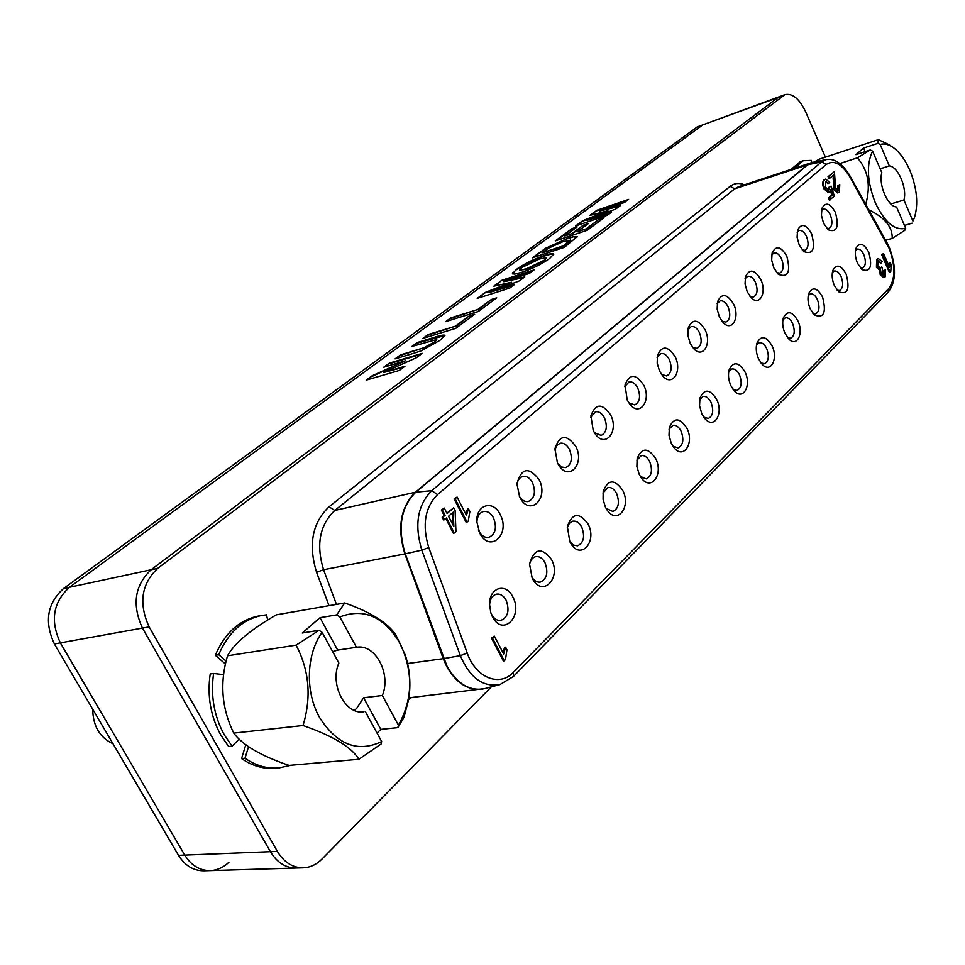 <?xml version="1.0" encoding="UTF-8"?>
<svg xmlns="http://www.w3.org/2000/svg" width="965" height="965" viewBox="0 0 965 965"><rect width="100%" height="100%" fill="white"/><g stroke="black" fill="none" stroke-linecap="round" stroke-linejoin="round"><path stroke-width="1.45" d="M604.03 217.752L587.239 230.273L555.285 240.924L571.943 228.669L577.179 226.908L564.887 235.967L571.799 233.663L583.21 225.219L588.505 223.434L577.106 231.89L586.165 228.862L598.662 219.562L604.03 217.752M549.736 258.427C541.534 264.205 532.234 268.825 521.8 272.287L514.707 274.12L512.391 273.71L516.601 269.247C524.803 263.529 534.043 258.97 544.308 255.544C549.664 253.723 552.788 253.228 553.705 254.048L549.736 258.427M496.71 297.811L478.375 311.478L445.661 321.635L450.739 317.907L477.904 309.439L491.197 299.548L496.71 297.811M412.465 353.673L395.095 358.871L400.523 354.867L424.021 347.714L434.226 342.141L436.783 339.511L411.971 346.435L417.29 342.527L434.334 337.34C439.678 335.494 443.188 334.795 444.889 335.241L439.956 340.331L421.403 350.753L412.465 353.673M228.922 862.288C223.361 867.547 217.101 870.333 210.165 870.635C199.671 870.635 191.215 865.46 184.761 855.111L60.361 642.883C50.059 620.736 53.099 602.196 69.468 587.287L151.143 569.748L778.996 96.777L151.143 569.748C134.69 585.273 131.795 604.729 142.458 628.094C131.795 604.729 134.69 585.273 151.143 569.748L157.778 568.325C141.324 583.897 138.453 603.427 149.141 626.888L277.389 851.42C284.012 862.348 292.612 867.825 303.191 867.849C310.187 867.535 316.448 864.604 321.996 859.067L491.354 686.863M303.191 867.849L296.207 868.054C285.64 868.042 277.039 862.589 270.429 851.697C277.039 862.589 285.64 868.042 296.207 868.054L210.165 870.635C199.671 870.635 191.215 865.46 184.761 855.111L60.361 642.883C50.059 620.736 53.099 602.196 69.468 587.287L702.822 124.871L784.907 94.63L157.778 568.325M404.938 366.266L399.317 370.451L366.218 380.126L372.104 375.795L405.312 360.826L383.744 367.219L389.257 363.166L422.26 353.347L416.361 357.75L383.394 372.587L404.938 366.266M474.659 314.264L455.745 328.365L422.911 338.389L428.146 334.541L455.408 326.182L469.123 315.977L474.659 314.264M514.574 284.482L509.737 288.089L477.217 298.402L485.419 292.371L511.643 282.226L493.803 286.195L501.812 280.296L534.176 269.862L529.483 273.36L503.742 281.708L524.719 276.919L519.411 280.875L489.062 292.54L514.574 284.482M564.368 247.342L532.234 257.896L545.756 248.186L567.673 238.343L573.813 236.582L577.215 236.642L564.368 247.342M611.581 212.119L607.395 215.243L575.623 225.955L582.739 220.72L607.89 210.732L590.025 215.352L596.985 210.225L628.577 199.441L624.5 202.481L599.386 211.094L620.362 205.569L615.767 208.995L586.648 220.49L611.581 212.119M210.165 870.635L203.892 870.828C193.41 870.828 184.954 865.665 178.525 855.352L270.429 851.697L142.458 628.094L270.429 851.697L277.389 851.42M367.81 379.667L372.104 375.795M372.369 376.302L405.312 360.826M385.337 366.748L389.257 363.166M389.522 363.672L420.945 354.324M403.611 367.255L383.394 372.587M396.675 358.401L400.523 354.867M400.777 355.373L424.021 347.714M424.286 348.232L434.226 342.141M434.479 342.647L436.783 339.511M413.563 345.965L417.29 342.527M417.543 343.033L444.925 335.543M424.491 337.907L428.146 334.541M428.388 335.036L455.408 326.182M455.661 326.677L469.123 315.977M469.376 316.472L473.332 315.241M447.229 321.152L450.739 317.907M450.981 318.39L477.904 309.439M478.145 309.934L491.197 299.548M491.438 300.031L495.383 298.8M478.785 297.908L485.419 292.371M485.66 292.841L511.643 282.226M495.069 285.917L501.812 280.296M502.053 280.767L532.861 270.839M523.669 277.691L503.742 281.708M513.259 285.459L489.062 292.54M512.572 273.915L512.777 272.576M513.006 273.047L516.601 269.247M516.83 269.718C525.032 264 534.272 259.428 544.537 256.014L544.308 255.544M544.537 256.014C549.399 254.362 552.462 253.807 553.753 254.326M519.616 270.067L526.48 269.38L544.513 260.683L546.443 257.752L539.628 258.946L521.956 267.474L519.616 270.067L526.251 268.897L544.284 260.212L546.443 257.752M533.778 257.39L545.756 248.186M545.973 248.656L567.673 238.343M567.89 238.801L573.813 236.582M574.03 237.04L577.227 236.895M542.004 252.854L563.632 246.268L570.532 240.478L562.993 241.684L548.542 248.15L542.004 252.854L563.403 245.798L570.303 240.008M556.829 240.418L571.943 228.669M572.161 229.115L575.864 227.873M571.799 233.663L564.887 235.967M572.016 234.121L583.21 225.219M583.427 225.677L587.202 224.399M586.165 228.862L577.106 231.89M586.382 229.32L598.662 219.562M598.879 220.02L602.727 218.729M577.142 225.448L582.739 220.72M582.944 221.166L607.89 210.732M591.28 215.026L596.985 210.225M597.202 210.672L627.274 200.418M619.301 206.353L599.386 211.094M610.278 213.084L586.648 220.49M178.525 855.352L54.39 643.957C44.113 621.894 47.152 603.427 63.521 588.566L697.321 126.873L782.844 95.764M63.521 588.566L69.468 587.287L702.822 124.871L697.321 126.873M834.375 285.568C832.071 279.959 831.577 274.88 832.904 270.321C836.595 263.71 841.022 264.989 846.172 274.144C850.093 289.198 847.608 295.085 838.718 291.804L834.375 285.568M837.174 290.212L839.538 290.501C843.072 288.366 843.603 283.77 841.142 276.69C839.116 272.504 836.824 270.61 834.267 271.02L832.373 272.48M799.213 245.026L797.102 237.221L797.597 230.104C801.408 222.939 806.077 224.182 811.625 233.844C815.63 249.115 813.013 255.013 803.785 251.527L799.213 245.026M802.253 249.971L804.894 250.297C808.465 248.126 808.996 243.506 806.499 236.437C804.352 232.022 801.915 230.056 799.189 230.526L797.138 232.251M773.821 267.908L771.674 260.08L772.133 252.854C776.077 245.17 780.962 246.292 786.801 256.22C790.878 272.166 788.019 278.161 778.212 274.217L773.821 267.908M776.728 272.673L779.756 273.155C783.532 270.9 784.123 266.135 781.553 258.873C779.346 254.41 776.837 252.432 774.014 252.914L771.698 254.953M823.507 223.132L821.432 215.364L821.951 208.38C825.618 201.673 830.093 203.024 835.388 212.433C839.297 227.089 836.908 232.879 828.223 229.791L823.507 223.132M826.643 228.235L828.935 228.44C832.312 226.341 832.795 221.853 830.37 214.966C828.272 210.599 825.907 208.657 823.278 209.116L821.468 210.575M857.475 263.204C855.207 257.607 854.725 252.601 856.051 248.162C859.61 241.962 863.844 243.337 868.777 252.263C872.613 266.726 870.333 272.504 861.95 269.585L857.475 263.204M860.358 267.993L862.421 268.173C865.762 266.111 866.244 261.636 863.856 254.748C861.878 250.598 859.646 248.729 857.173 249.127L855.509 250.357M810.238 308.933C807.898 303.324 807.391 298.173 808.718 293.481C812.554 286.436 817.174 287.606 822.566 296.991C826.571 312.696 823.857 318.691 814.412 314.976L810.238 308.933M812.928 313.396L815.642 313.818C819.369 311.611 819.961 306.87 817.427 299.596C815.365 295.374 813 293.469 810.347 293.879L808.212 295.604M758.574 358.932C756.186 353.359 755.631 348.1 756.922 343.166C761.071 335.06 766.126 335.953 772.084 345.868C778.441 358.715 770.758 373.6 762.29 364.468L758.574 358.932M760.927 362.912L764.473 363.721C768.659 361.344 769.407 356.314 766.693 348.594C764.545 344.288 762.048 342.358 759.202 342.792L756.464 345.181M747.236 291.864L745.052 284.036L745.475 276.69C749.564 268.439 754.678 269.416 760.818 279.621C767.006 292.238 759.817 306.484 751.397 297.92L747.236 291.864M749.986 296.4L753.46 297.063C757.453 294.723 758.116 289.814 755.45 282.335C753.207 277.836 750.613 275.833 747.682 276.34L745.064 278.74M719.383 316.966L717.164 309.15L717.538 301.707C721.772 292.805 727.127 293.613 733.617 304.132C740.179 317.316 732.061 332.153 723.255 322.708L719.383 316.966M721.929 321.2L725.897 322.105C730.131 319.68 730.867 314.614 728.117 306.918C725.825 302.371 723.147 300.344 720.107 300.863L717.152 303.698M730.891 385.735C728.478 380.198 727.887 374.903 729.142 369.848C733.448 361.115 738.756 361.839 745.04 372.032C751.783 385.469 743.122 400.994 734.293 390.909L730.891 385.735M733.014 389.365L737.055 390.451C741.506 387.99 742.326 382.791 739.528 374.842C737.332 370.5 734.763 368.546 731.808 368.992L728.72 371.802M690.168 343.299L687.912 335.518L688.214 328.016C692.593 318.378 698.214 318.981 705.101 329.825C712.086 343.637 702.882 359.125 693.69 348.63L690.168 343.299M692.448 347.147L696.995 348.377C701.495 345.856 702.315 340.621 699.468 332.684C697.116 328.088 694.366 326.061 691.205 326.58L687.876 329.921M701.832 413.864L699.541 405.758L699.999 397.906C704.462 388.449 710.023 388.979 716.693 399.474C723.871 413.575 714.052 429.775 704.872 418.569L701.832 413.864M703.69 417.061L708.298 418.484C713.026 415.939 713.931 410.559 711.036 402.357C708.805 397.978 706.151 396.012 703.099 396.458L699.613 399.775M659.481 370.946L657.201 363.262L657.406 355.723C661.918 345.241 667.84 345.603 675.174 356.797C682.629 371.332 672.135 387.472 662.581 375.759L659.481 370.946M661.447 374.324L666.646 375.952C671.423 373.334 672.34 367.93 669.396 359.728C666.996 355.084 664.149 353.045 660.868 353.576L657.117 357.52M627.214 400.017L625.018 384.951C629.626 373.479 635.863 373.552 643.727 385.131C651.725 400.499 639.674 417.326 629.795 404.154L627.214 400.017M628.794 402.779L634.729 404.938C639.831 402.212 640.856 396.615 637.793 388.147C635.344 383.467 632.401 381.404 628.999 381.947L624.765 386.639M671.326 443.393L668.998 435.36L669.372 427.447C673.98 417.169 679.843 417.447 686.935 428.279C694.607 443.128 683.401 460.04 673.908 447.531L671.326 443.393M672.834 446.059L678.081 447.929C683.124 445.287 684.137 439.726 681.133 431.234C678.853 426.832 676.127 424.853 672.967 425.3L669.022 429.22M639.24 474.454L636.888 466.541L637.141 458.604C641.894 447.374 648.058 447.362 655.657 458.556C663.896 474.261 651.025 491.909 641.279 477.844L639.24 474.454M640.326 476.445L646.297 478.893C651.689 476.155 652.823 470.377 649.698 461.584C647.382 457.169 644.572 455.166 641.291 455.613L636.852 460.269M593.258 430.619L590.894 415.879C595.562 403.237 602.148 402.936 610.64 414.95C619.265 431.283 605.296 448.809 595.188 433.864L593.258 430.619M594.331 432.585L601.123 435.444C606.587 432.622 607.721 426.82 604.548 418.038C602.039 413.322 599.012 411.247 595.465 411.79L590.713 417.411M605.453 507.168L603.077 499.448L603.185 491.583C608.034 479.195 614.548 478.809 622.751 490.425C631.641 507.132 616.731 525.527 606.828 509.58L605.453 507.168M606.032 508.278L612.835 511.474C618.601 508.639 619.868 502.656 616.623 493.537C614.259 489.086 611.376 487.084 607.986 487.518L602.956 493.091M569.82 541.655L567.36 526.576C572.245 512.789 579.145 511.933 588.059 523.995C597.733 541.944 580.242 561.027 570.412 542.776L569.82 541.655M569.784 541.606L573.463 545.08L577.54 545.828C583.729 542.885 585.14 536.673 581.774 527.192C579.374 522.728 576.407 520.714 572.884 521.136L569.362 523.319L567.203 527.879M557.444 462.886L554.911 448.713C559.567 434.648 566.527 433.864 575.779 446.361C585.164 463.876 568.759 482.054 558.59 464.937L557.444 462.886M557.915 463.779L561.666 467.024L565.695 467.603C571.545 464.66 572.824 458.64 569.519 449.533C566.962 444.793 563.837 442.694 560.158 443.249L556.769 445.504L554.791 450.052M519.64 496.951L516.926 483.791C521.389 467.88 528.748 466.445 539.013 479.496C549.314 498.531 529.676 517.228 519.809 497.277L519.64 496.951M519.339 496.336C521.92 500.304 524.912 502.041 528.289 501.535C534.574 498.483 536.009 492.222 532.571 482.765C529.954 478.001 526.733 475.878 522.909 476.421C519.616 477.349 517.614 480.16 516.89 484.84M532.185 578.083L529.52 563.934C534.272 548.337 541.582 546.829 551.461 559.423C561.871 578.481 541.92 598.324 532.185 578.083M531.413 576.407C533.85 580.58 536.793 582.474 540.255 582.1C546.914 579.036 548.494 572.583 544.996 562.716C542.547 558.24 539.507 556.214 535.865 556.612C532.487 557.432 530.352 560.207 529.447 564.959M479.677 532.97L476.843 521.86C475.781 504.599 493.187 499.4 500.159 514.502C510.98 534.176 489.786 553.826 479.677 532.97M478.363 529.906L478.881 531.039C481.535 535.78 484.828 537.903 488.736 537.409C495.503 534.224 497.108 527.722 493.525 517.879C490.859 513.078 487.554 510.955 483.586 511.486C479.424 512.717 477.193 516.359 476.867 522.415M492.391 616.599L490.823 612.823L489.544 604.452C489.134 587.492 506.01 582.269 512.789 596.865C523.621 616.333 502.524 637.322 492.391 616.599M490.678 612.329L491.559 614.331C494.032 618.758 497.12 620.797 500.823 620.447C508 617.274 509.773 610.543 506.13 600.254C503.646 595.779 500.521 593.74 496.77 594.114C492.512 595.188 490.099 598.807 489.544 604.971M784.991 333.359C782.627 327.762 782.108 322.551 783.411 317.738C787.404 310.187 792.229 311.237 797.898 320.875C803.905 333.19 797.066 347.484 788.972 339.185L784.991 333.359M787.537 337.605L790.637 338.196C794.593 335.917 795.256 331.031 792.627 323.54C790.528 319.27 788.103 317.352 785.353 317.774L782.929 319.813M444.515 519.725L443.574 519.93L442.163 517.204L444.177 515.455L441.367 510.015L444.31 508.085L447.121 513.525L453.707 507.807L455.106 510.509L455.95 531.594L454.31 533.042L446.518 517.976L444.515 519.725L443.104 517.011L445.118 515.262L442.296 509.822L444.31 508.085M446.904 513.091L453.707 507.807M454.31 533.042L453.369 533.235L445.806 518.603M890.345 262.878L891.214 264.905L890.767 271.479L889.332 272.311L881.708 254.76L883.542 253.53L889.513 267.257L890.345 262.878L889.513 263.107L888.849 265.749M884.374 277.257L881.033 274.518L880.575 269.911L877.233 267.136L877.511 259.139L878.391 258.596L882.131 261.599L881.238 262.902L878.271 260.984L878.222 266.05L880.623 268.149L881.805 266.883L882.577 269.018L882.07 273.541L884.012 275.206L884.374 270.453L885.568 269.838L885.243 276.726L883.542 277.486L880.201 274.736L879.754 270.164M879.742 270.14L876.401 267.365L876.678 259.368L878.391 258.596M881.238 262.902L880.406 263.131L878.355 260.9M880.201 268.173L881.805 266.883M883.554 275.206L883.554 270.683L885.568 269.838M505.588 647.177L506.951 649.795L505.455 659.722L503.356 661.001L491.499 638.167L494.37 636.14L503.646 653.993L505.588 647.177L504.635 647.31L502.922 652.605M834.532 189.454L833.917 174.954L828.935 178.815L828.018 176.704L834.411 171.637L835.63 188.513L838.525 190.25L837.692 190.503L837.765 185.618L839.779 184.653L839.321 192.132L838.416 192.662L834.532 189.454L833.7 189.707L833.121 175.642M838.416 192.662L837.584 192.928L833.7 189.707M830.177 199.9L829.249 197.789L832.638 194.797L830.925 189.49L829.2 192.433L824.725 188.513C823.121 184.484 823.157 181.517 824.81 179.587L825.606 179.128L829.719 182.228L828.694 183.35L825.618 181.48L825.714 187.294L828.718 189.996L830.021 186.728L831.118 186.112L834.375 196.172L829.333 200.153L828.416 198.054L831.806 195.063L830.515 191.094M829.2 192.433L828.368 192.698L823.881 188.778C822.289 184.749 822.325 181.782 823.977 179.852L825.606 179.128M828.694 183.35L827.861 183.615L825.666 181.444M828.272 190.045L829.188 186.993L831.118 186.112M468.483 508.796L469.858 511.486L468.278 521.112L466.167 522.342L454.153 498.989L457.072 497.084L466.457 515.346L468.483 508.796L467.543 509.001L465.769 514.019M825.413 157.15L805.425 111.361C799.285 98.671 792.446 93.086 784.907 94.63M890.164 272.082L882.529 254.531L881.708 254.76M882.529 254.531L883.542 253.53M880.599 269.959L879.766 270.188M881.033 274.518L880.201 274.736M884.374 270.453L883.554 270.683M884.423 274.953L883.59 275.17M881.214 267.788L880.382 268.017M877.511 259.139L876.678 259.368M877.233 267.136L876.401 267.365M504.309 660.868L492.452 638.034L491.499 638.167M492.452 638.034L494.37 636.14M829.767 178.537L828.851 176.438L828.018 176.704M838.525 190.25L838.597 185.352L837.765 185.618M838.597 185.352L839.779 184.653M828.851 176.438L834.411 171.637M832.638 194.797L831.806 195.063M829.249 197.789L828.416 198.054M830.021 186.728L829.188 186.993M829.225 189.695L828.392 189.96M824.81 179.587L823.977 179.852M824.725 188.513L823.881 188.778M467.108 522.149L455.094 498.784L454.153 498.989M455.094 498.784L457.072 497.084M453.273 512.113L448.532 516.239L453.84 526.516L453.273 512.113M443.104 517.011L442.163 517.204M442.296 509.822L441.367 510.015M445.118 515.262L444.177 515.455M452.85 524.61L452.356 512.91M354.288 710.385L356.628 708.455L363.6 697.755L382.357 695.488C391.452 673.944 375.276 643.522 356.471 647.298L339.837 616.924C363.926 607.781 383.961 616.538 399.932 643.185C413.442 671.845 412.936 699.167 398.424 725.161L382.357 695.488M322.153 632.389L319.053 630.302L296.086 645.151C309.282 670.325 311.599 697.116 303.022 725.523C333.082 735.957 351.694 747.212 358.871 759.286L381.091 744.039L381.67 741.566C357.882 752.893 337.195 744.908 319.62 717.586C304.928 691.845 306.243 653.872 322.153 632.389L338.872 663.051C329.403 684.33 345.373 715.137 363.926 711.868L362.49 711.965M356.29 647.322L337.666 650.096L320.018 617.684L336.761 614.874L344.698 602.956L276.304 614.85C250.562 629.747 234.302 643.39 227.523 655.79C219.586 682.725 221.673 708.491 233.759 733.111C242.529 745.113 260.984 755.885 289.102 765.414L358.871 759.286M344.698 602.956C370.234 611.906 387.242 622.485 395.734 634.668L405.348 655.223C409.884 669.541 411.006 684.209 408.726 699.227L404.009 717.236L397.821 727.634L398.424 725.161M336.761 614.874L339.837 616.924M365.361 711.639L381.67 741.566M92.688 709.178C93.014 726.09 99.781 737.622 113.002 743.774M320.018 617.684L302.286 633.004L319.053 630.302M296.086 645.151L227.523 655.79M303.022 725.523L233.759 733.111M377.026 733.05L380.813 729.383L397.821 727.634M337.666 650.096L332.648 651.64M380.813 729.383L363.6 697.755M881.829 172.687C878.234 184.532 887.812 206.751 896.569 207.017L905.677 228.247C894.869 230.937 884.748 222.445 875.303 202.783C867.161 181.782 866.244 164.557 872.565 151.119L881.829 172.687M880.164 144.485C884.471 143.218 889.091 144.424 894.012 148.103C900.285 153.013 905.604 160.528 909.995 170.648C917.04 188.452 918.523 204.146 914.446 217.704L912.95 221.118L903.928 200.02C907.329 188.247 898.089 166.559 889.332 165.908L880.164 144.485L877.921 143.327L878.343 139.648L888.789 144.569L894.012 148.103M905.677 228.247L904.832 230.321L892.203 238.403C892.613 227.004 884.796 217.487 868.777 209.827M872.565 151.119L870.309 149.961L857.403 157.826L839.852 163.543M865.726 204.327C870.973 185.799 868.198 170.298 857.403 157.826M912.95 221.118L914.446 217.704M865.171 151.638L863.615 148.031L855.943 154.653L870.309 149.961M863.615 148.031L877.921 143.327M878.343 139.648L819.333 159.153L814.158 162.072M892.203 238.403L885.653 240.285M904.458 225.412L912.106 223.18M889.332 165.908L880.164 168.827M890.864 203.965L903.928 200.02M213.615 673.474L210.213 673.968C207.041 696.006 210.611 716.464 220.937 735.33L228.657 746.536L232.095 746.186L224.363 734.956C214.037 716.054 210.454 695.56 213.615 673.474L223.41 674.607M262.203 615.368C242.77 619.301 228.271 632.425 218.705 654.728L215.316 655.259C224.881 632.992 239.38 619.892 258.813 615.972L266.545 614.826L267.631 619.964M225.955 661.013L218.705 654.728M215.316 655.259L225.255 663.86M238.982 739.299L232.095 746.186M245.773 744.835L241.564 758.574L245.014 758.249L248.524 746.729M245.014 758.249C255.773 765.667 267.064 768.912 278.873 767.959L291.056 765.245M241.564 758.574C252.311 765.981 263.602 769.214 275.411 768.261L278.873 767.959M791.071 169.394L800.202 161.734L803.194 160.745L811.3 160.383L811.794 162.578M803.194 160.745L794.074 168.405M54.39 643.957L149.141 626.888M889.018 248.138L849.851 176.969C841.77 163.712 833.893 159.551 826.209 164.46L437.531 494.587C424.914 507.421 421.982 525.069 428.75 547.541L467.217 653.04C475.745 677.864 499.737 687.321 513.428 672.267L888.644 288.68C895.484 279.259 895.604 265.737 889.018 248.138M513.428 672.267L513.392 676.513L888.162 292.25C896.171 281.889 896.569 266.967 889.332 247.486L886.883 242.492L886.714 243.457M483.031 688.998L481.101 689.3C467.386 690.252 455.95 682.689 446.759 666.61L443.237 658.685L407.616 663.534M467.217 653.04L460.353 655.657L443.237 658.685L404.866 553.934C396.977 527.722 400.487 507.156 415.42 492.234L415.794 492.186C400.873 507.095 397.363 527.65 405.252 553.85L447.145 666.55C457.446 684.221 470.039 691.567 484.949 688.564L499.918 684.595C483.007 687.478 469.822 677.828 460.353 655.657L421.814 550.134C414.214 524.876 417.531 505.057 431.765 490.69L821.649 161.843L807.705 164.774L415.794 492.186L431.765 490.69L437.531 494.587M411.548 697.514L408.665 699.649M329.017 605.682L316.568 572.281C308.149 544.562 312.31 522.728 329.053 506.782L334.771 510.449L415.42 492.234L807.367 164.858L810.998 162.82L738.478 186.764L734.739 188.814L334.771 510.449C319.68 524.912 315.941 544.67 323.565 569.736L336.447 604.392M826.209 164.46L821.649 161.843L826.221 159.587L812.494 162.422L807.705 164.774L734.739 188.814L730.119 186.366C734.281 183.157 739.069 182.638 744.461 184.785M812.494 162.422L811.746 162.603M428.75 547.541L421.814 550.134L405.252 553.85L323.565 569.736L316.568 572.281M329.053 506.782L730.119 186.366M849.851 176.969L850.044 176.052C842.578 163.64 834.629 158.151 826.221 159.587M888.162 292.25L888.644 288.68M833.844 178.694L833.012 178.959M484.949 688.564L408.943 697.816M886.883 242.492L850.044 176.052M513.392 676.513L499.918 684.595M879.489 270.236L880.309 270.007"/></g></svg>
